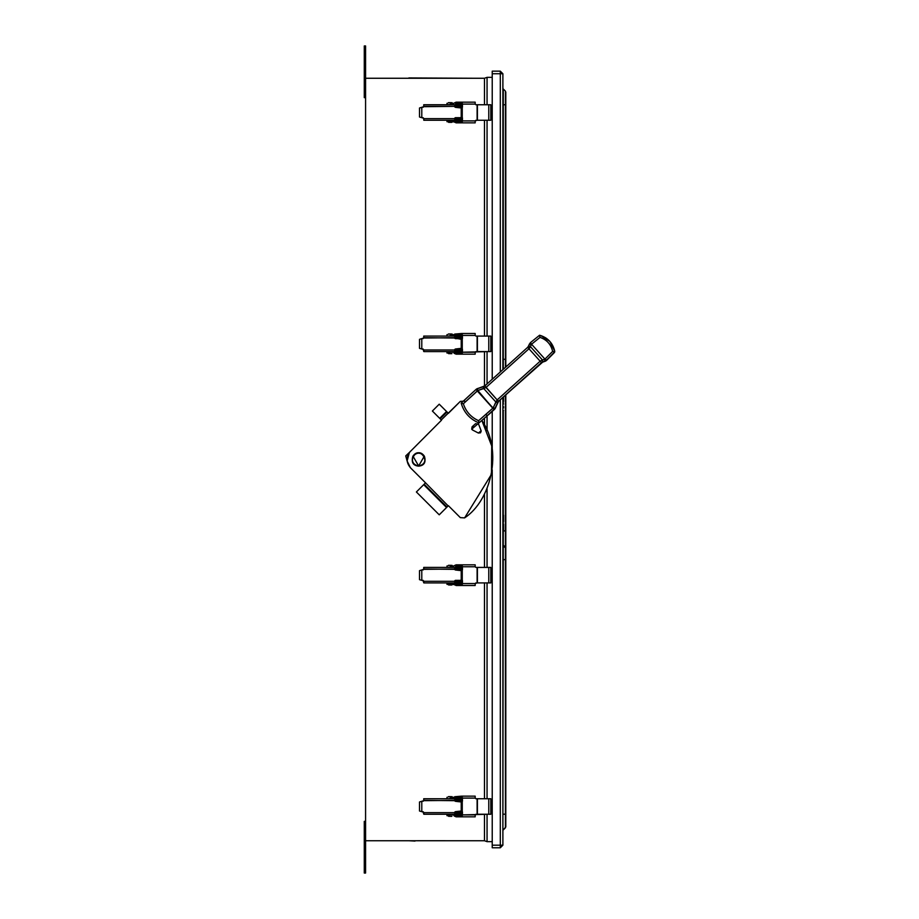 <?xml version="1.0" encoding="UTF-8"?>
<svg xmlns="http://www.w3.org/2000/svg" width="919" height="919" viewBox="0 0 919 919"><rect width="100%" height="100%" fill="white"/><g stroke="black" fill="none" stroke-linecap="round" stroke-linejoin="round"><path stroke-width="1.38" d="M418.639 466.128C424.21 464.922 426.129 461.614 424.383 456.192C416.583 444.853 404.923 465.048 418.639 466.128C413.068 464.922 411.161 461.614 412.907 456.192C420.695 444.853 432.367 465.048 418.639 466.128C413.068 464.922 411.161 461.614 412.907 456.192C416.732 451.964 420.557 451.964 424.383 456.192C426.129 461.614 424.21 464.922 418.639 466.128M481.2 431.045L480.522 432.815L478.385 433.044L472.481 429.966L478.385 433.044L480.522 432.815L481.131 430.747L478.65 424.291L475.594 423.659L472.09 426.807L472.481 429.966L471.688 429.196L472.09 426.807L475.594 423.659L478.65 424.291L481.165 430.873M432.378 411.034L439.236 404.188L432.378 411.034L439.696 418.352L446.554 411.494L439.236 404.188L446.554 411.494L439.696 418.352L440.155 418.8L447.002 411.953L446.554 411.494L447.002 411.953L440.155 418.8L441.292 419.949L448.15 413.091L447.002 411.953L448.38 413.32L460.327 401.373L441.292 419.949L432.378 411.034M441.522 420.178L409.403 452.435L407.106 460.982L410.414 467.725L425.531 482.843L410.414 467.725C405.98 462.246 405.98 456.766 410.414 451.275C405.98 456.766 405.98 462.246 410.414 467.725L425.531 482.843L424.164 484.21L447.002 507.058L448.15 505.909L425.531 482.843L448.15 505.909L447.002 507.058L424.164 484.21L423.705 484.669L446.554 507.506L447.002 507.058L446.554 507.506L423.705 484.669L416.387 491.975L439.236 514.824L446.554 507.506L439.236 514.824L416.387 491.975L425.531 482.843M456.042 569.677L462.498 569.677L456.042 569.677L456.042 568.7L456.042 569.677L454.836 569.677L456.042 569.677M462.498 568.7L454.756 568.7L462.498 568.7M461.12 570.32L462.257 570.32L461.12 570.32M462.498 580.659L456.042 580.659L456.042 581.624L462.498 581.624L454.756 581.624L456.042 581.624L456.042 580.659L454.836 580.659L462.498 580.659M462.257 580.015L461.12 580.015L462.257 580.015M456.042 107.018L462.498 107.018L456.042 107.018L456.042 106.041L456.042 107.018L454.836 107.018L456.042 107.018M462.498 106.041L454.756 106.041L462.498 106.041M461.12 107.661L462.257 107.661L461.12 107.661M462.498 118L456.042 118L456.042 118.965L462.498 118.965L454.756 118.965L456.042 118.965L456.042 118L454.836 118L462.498 118M462.257 117.356L461.12 117.356L462.257 117.356M456.042 338.341L462.498 338.341L456.042 338.341L456.042 337.376L456.042 338.341L454.836 338.341L456.042 338.341M462.498 337.376L454.756 337.376L462.498 337.376M461.12 338.985L462.257 338.985L461.12 338.985M462.498 349.323L456.042 349.323L456.042 350.3L462.498 350.3L454.756 350.3L456.042 350.3L456.042 349.323L454.836 349.323L462.498 349.323M462.257 348.68L461.12 348.68L462.257 348.68M456.042 801L462.498 801L456.042 801L456.042 800.035L456.042 801L454.836 801L456.042 801M462.498 800.035L454.756 800.035L462.498 800.035M461.12 801.644L462.257 801.644L461.12 801.644M462.498 811.982L456.042 811.982L456.042 812.959L462.498 812.959L454.756 812.959L456.042 812.959L456.042 811.982L454.836 811.982L462.498 811.982M462.257 811.339L461.12 811.339L462.257 811.339M364.28 45.95L365.578 45.95L364.28 45.95L364.28 52.417L365.578 52.417L365.578 45.95L365.578 52.417L364.28 52.417L364.28 45.95M364.28 97.644L364.28 52.406L364.28 97.644L365.578 97.644L364.28 97.644M477.041 78.264L408.84 77.931M417.594 840.736L477.041 840.747M408.84 840.747L415.009 841.069M492.228 841.655L487.059 841.655L492.228 841.655M492.228 77.345L487.059 77.345L487.059 104.755L487.059 77.345L492.228 77.345M487.059 120.263L487.059 336.078L487.059 120.263M487.059 351.586L487.059 383.901L487.059 351.586M487.059 416.031L487.059 430.483L487.059 416.031M487.059 488.517L487.059 567.414L487.059 488.517M487.059 582.922L487.059 798.737L487.059 582.922M487.059 814.245L487.059 841.655L484.474 840.747L365.578 840.747L365.578 866.594L364.28 866.594L364.28 821.356L365.578 821.356L364.28 821.356L364.28 873.05L364.28 866.594L365.578 866.594L365.578 78.264L484.474 78.264L484.474 104.755L484.474 78.264L487.059 77.345L484.474 78.264L365.578 78.264L365.578 52.406L365.578 840.747L484.474 840.747L487.059 841.655L487.059 814.245M503.532 515.157L503.532 521.624L502.888 521.624L503.532 521.624L503.532 515.157L502.888 515.157L503.532 515.157M503.532 406.635C503.532 403.303 503.532 403.303 503.532 406.635L503.532 407.921C503.532 411.264 503.532 411.264 503.532 407.921C503.532 411.264 503.532 411.264 503.532 407.921L502.888 407.921L503.532 407.921L503.532 406.635L502.888 406.635L503.532 406.635C503.532 403.303 503.532 403.303 503.532 406.635M503.267 88.971L505.416 91.13L503.267 88.971L503.267 104.755L505.416 104.755L505.416 91.13L505.416 104.755L503.267 104.755L503.267 359.295L505.416 359.295L505.416 104.755L505.416 359.295L503.267 359.295L503.267 369.312L503.267 88.971M505.416 367.37L505.416 359.295L505.416 367.37M505.416 530.906L505.416 395.227L505.416 530.906L503.267 530.906L505.416 530.906L505.416 547.092L505.795 530.906L505.795 826.893L505.416 547.092L503.267 545.231L505.416 547.092L505.416 547.839L503.267 545.978L505.416 547.839L505.416 559.637L503.267 559.637L505.416 559.637L505.416 814.177L503.267 814.177L505.416 814.177L505.416 827.801L503.267 829.949L505.795 826.893L505.416 530.906M503.267 401.465L503.267 404.05L503.267 401.465M503.267 410.506L503.267 515.157L503.267 410.506M503.267 521.624L503.267 524.209L503.267 521.624M503.267 530.665L502.888 830.868L503.267 530.665M505.795 92.038L505.795 367.026L505.795 92.038M505.795 394.883L505.795 530.906L505.795 394.883M503.532 524.209L503.532 530.665L502.888 530.665L503.532 530.665L503.532 524.209L502.888 524.209L503.532 524.209M503.532 400.822L502.888 401.465L503.532 401.465L503.532 398.237L503.532 400.822L502.888 400.822L503.532 400.822M503.532 396.928L503.532 398.237L502.888 398.237L503.532 398.237L502.888 397.582L503.532 396.928M500.304 845.193L500.304 847.777L502.888 845.193L500.304 845.193L502.888 845.193L502.888 397.502L502.888 845.193L500.304 847.777L492.228 847.777L500.304 847.777L500.304 845.193L492.228 845.193L492.228 847.777L492.228 845.193L500.304 845.193L500.304 399.834L500.304 845.193M502.888 369.645L502.888 73.738L500.304 73.738L500.304 371.977L500.304 73.738L502.888 73.738L500.304 71.154L500.304 73.738L492.228 73.738L492.228 379.248L492.228 73.738L500.304 73.738L500.304 71.154L502.888 73.738L502.888 369.645M492.228 411.39L492.228 449.115L492.228 411.39M492.228 469.885L492.228 845.193L492.228 469.885M500.304 71.154L492.228 71.154L492.228 73.738L492.228 71.154L500.304 71.154M365.578 873.05L365.578 866.594L365.578 873.05L364.28 873.05L365.578 873.05M484.474 120.263L484.474 336.078L484.474 120.263M484.474 351.586L484.474 386.175L484.474 351.586M484.474 418.248L484.474 425.026L484.474 418.248M484.474 493.985L484.474 567.414L484.474 493.985M484.474 582.922L484.474 798.737L484.474 582.922M484.474 814.245L484.474 840.747L484.474 814.245M448.38 505.68L460.327 517.638L448.38 505.68L460.327 517.638L464.612 517.891L460.327 517.638M481.855 420.442L491.711 445.991L491.458 474.319L464.612 517.891C490.884 500.671 503.267 450.976 481.878 420.465L491.711 445.991L491.458 474.319L464.612 517.891C490.884 500.671 503.267 450.976 481.878 420.465L494.755 409.116L498.58 401.373L541.842 362.419L546.277 360.685L554.146 352.816L545.449 361.167L554.146 352.816L554.433 349.978L554.685 351.069C552.859 343.35 548.206 338.181 540.728 335.55L549.838 341.374L554.685 351.069L553.996 352.781L554.685 351.069L554.72 352.046C553.066 343.384 548.023 337.79 539.579 335.24L530.378 342.672L527.782 347.233L484.876 385.865L476.57 389.001L477.96 390.46L477.271 390.931L476.57 389.001L475.916 389.541M460.327 401.373L464.612 401.121L460.327 401.373L448.38 413.32M478.385 433.044L481.131 430.747L478.385 433.044L472.481 429.966L472.09 426.807L471.688 429.196L472.481 429.966M479.626 389.909L477.478 390.759L493.009 408.013L497.156 399.914L498.649 401.166L543.026 361.81L542.44 359.961L544.978 359.076L552.641 351.391C551.009 344.395 546.805 339.731 540.016 337.376L531.538 344.234L544.933 359.111L531.538 344.234L530.412 346.612L542.44 359.961L530.435 346.624L528.965 348.772L540.142 361.201L542.44 359.961L542.75 361.891L541.498 362.591L540.165 361.178L541.498 362.591L514.238 387.129L541.842 362.419L545.449 361.167M477.96 390.46L463.348 403.763C465.944 411.643 471.033 417.295 478.604 420.695L492.814 408.197L477.271 390.931L492.814 408.197L485.818 414.4L487.3 415.687L495.134 408.358L493.273 407.737L494.663 409.093L492.814 408.197L494.33 409.449L492.871 408.151L494.33 409.449L481.878 420.465M489.528 798.737L477.122 798.737L490.815 798.737L488.77 798.737L488.77 814.245L490.815 814.245L488.77 814.245L488.77 798.737L477.398 798.737L477.398 814.245L488.77 814.245L462.257 814.9L462.257 798.094L475.18 798.094L475.18 796.153L462.257 796.153L462.257 798.094L462.257 796.153L461.614 796.153L461.614 797.451L462.257 797.451L461.614 797.451L461.614 796.153L454.698 796.727M475.835 798.737L475.18 798.094L475.835 798.737L475.18 798.094L462.257 798.094L462.257 816.83L456.065 816.83L453.871 815.704L456.065 816.83L462.257 816.83L462.257 814.9L475.18 814.9L475.18 816.83L462.257 816.83L475.18 816.83L475.18 814.9L477.398 814.245L477.398 798.737L475.835 798.737L477.122 798.737L477.122 814.245L489.528 814.245M451.838 816.348C448.323 816.348 448.323 816.348 451.838 816.348L451.838 815.704L451.838 816.348L449.414 816.348M448.449 796.635C452.309 796.635 452.309 796.635 448.449 796.635L451.114 796.635M448.127 796.968C452.688 796.968 452.688 796.968 448.127 796.968C452.688 796.968 452.688 796.968 448.127 796.968L448.127 796.968M455.606 797.635L453.871 798.577L450.218 798.577C445.991 798.577 445.991 798.577 450.218 798.577L450.218 797.29C445.991 797.29 445.991 797.29 450.218 797.29L453.871 797.29L450.218 797.29L450.218 798.577L461.614 797.451L456.065 797.451M451.275 797.29L450.218 797.29M450.218 798.577L453.871 798.577L450.218 798.577M449.092 798.737L450.873 798.577M448.931 798.577C451.746 798.577 451.746 798.577 448.931 798.577M447.427 814.406L453.871 814.406L455.606 815.348L451.516 814.406M450.218 814.406L453.871 814.406L450.218 814.406C445.991 814.406 445.991 814.406 450.218 814.406L450.218 815.704C445.991 815.704 445.991 815.704 450.218 815.704L450.218 814.406L450.873 814.406M450.218 815.704L447.427 815.704M456.065 816.83L461.614 816.83L461.614 815.544L455.238 814.981M453.871 815.704L454.698 816.267M456.065 815.544L462.257 815.544L461.614 815.544L461.614 816.83M477.122 814.245L477.122 798.737M475.18 814.9L475.835 814.245M461.614 796.153L475.18 796.153L475.18 798.094M460.878 814.9C457.375 814.9 457.375 814.9 460.878 814.9L460.878 814.245L460.878 814.9L458.466 814.9M457.972 799.714C460.787 799.714 460.787 799.714 457.972 799.714M448.931 814.245C451.746 814.245 451.746 814.245 448.931 814.245M455.387 814.245L454.744 814.119L455.387 814.245L455.387 813.281L460.878 813.281L460.878 814.245L460.878 813.281L455.387 813.281L455.387 814.245L462.498 814.245L423.866 814.245L457.651 814.245L457.651 814.889M460.878 813.281L462.498 813.281L460.878 813.281M458.466 814.245L460.878 814.245M423.866 813.281L423.728 812.637L454.744 812.637L455.387 813.281L454.744 812.637L455.387 811.661L461.212 811.017L461.212 801.965L461.212 811.017L455.387 811.661L454.744 814.119L454.744 812.637L423.728 812.637L423.866 814.245M423.728 814.119L423.085 811.661L423.728 812.637M419.512 811.017L419.512 801.965L419.512 811.017L421.787 811.661L421.787 801.322L419.512 801.965L423.728 800.679L421.787 801.322L421.787 811.661L419.512 811.017M423.085 811.661L421.787 811.661L423.728 812.304M423.728 800.679L454.744 800.357L454.744 798.875L454.744 800.679L423.728 800.357L423.085 801.322M461.212 811.017L461.212 801.965L454.744 800.679M454.744 812.304L460.557 811.661M455.387 801.322L461.212 801.965M454.744 800.357L454.974 799.725L462.498 799.714L454.744 800.185M423.728 800.357L423.728 798.737L423.728 800.357M455.387 798.737L423.728 798.737L455.387 798.737L454.756 798.829L455.387 799.714L455.387 798.737L460.878 798.737L455.387 798.737M460.878 799.714L460.878 798.737L460.878 799.714M462.498 798.737L460.878 798.737L462.498 798.737M457.168 798.094L457.168 798.737L451.516 798.737M450.873 798.737L431.08 798.737M428.415 798.737L424.038 798.737M461.372 798.737L461.372 798.094L461.372 798.737L458.213 798.737M461.372 798.094C456.8 798.094 456.8 798.094 461.372 798.094M489.528 336.078L477.122 336.078L490.815 336.078L488.77 336.078L488.77 351.586L490.815 351.586L488.77 351.586L488.77 336.078L477.398 336.078L477.398 351.586L488.77 351.586L462.257 352.23L462.257 335.435L475.18 335.435L475.18 333.494L462.257 333.494L462.257 335.435L462.257 333.494L461.614 333.494L461.614 334.792L462.257 334.792L461.614 334.792L461.614 333.494L454.698 334.068M475.835 336.078L475.18 335.435L475.835 336.078L475.18 335.435L462.257 335.435L462.257 354.171L456.065 354.171L453.871 353.045L456.065 354.171L462.257 354.171L462.257 352.23L475.18 352.23L475.18 354.171L462.257 354.171L475.18 354.171L475.18 352.23L477.398 351.586L477.398 336.078L475.835 336.078L477.122 336.078L477.122 351.586L489.528 351.586M451.838 353.689C448.323 353.689 448.323 353.689 451.838 353.689L451.838 353.045L451.838 353.689L449.414 353.689M448.449 333.976C452.309 333.976 452.309 333.976 448.449 333.976L451.114 333.976M448.127 334.309C452.688 334.309 452.688 334.309 448.127 334.309C452.688 334.309 452.688 334.309 448.127 334.309L448.127 334.309M455.606 334.976L453.871 335.917L450.218 335.917C445.991 335.917 445.991 335.917 450.218 335.917L450.218 334.631C445.991 334.631 445.991 334.631 450.218 334.631L453.871 334.631L450.218 334.631L450.218 335.917L461.614 334.792L456.065 334.792M451.275 334.631L450.218 334.631M450.218 335.917L453.871 335.917L450.218 335.917M449.092 336.078L450.873 335.917M448.931 335.917C451.746 335.917 451.746 335.917 448.931 335.917M447.427 351.747L453.871 351.747L455.606 352.689L451.516 351.747M450.218 351.747L453.871 351.747L450.218 351.747C445.991 351.747 445.991 351.747 450.218 351.747L450.218 353.045C445.991 353.045 445.991 353.045 450.218 353.045L450.218 351.747L450.873 351.747M450.218 353.045L447.427 353.045M456.065 354.171L461.614 354.171L461.614 352.885L455.238 352.322M453.871 353.045L454.698 353.608M456.065 352.885L462.257 352.885L461.614 352.885L461.614 354.171M477.122 351.586L477.122 336.078M475.18 352.23L475.835 351.586M461.614 333.494L475.18 333.494L475.18 335.435M460.878 352.23C457.375 352.23 457.375 352.23 460.878 352.23L460.878 351.586L460.878 352.23L458.466 352.23M457.972 337.055C460.787 337.055 460.787 337.055 457.972 337.055M448.931 351.586C451.746 351.586 451.746 351.586 448.931 351.586M455.387 351.586L454.744 351.46L455.387 351.586L455.387 350.621L460.878 350.621L460.878 351.586L460.878 350.621L455.387 350.621L455.387 351.586L462.498 351.586L423.866 351.586L457.651 351.586L457.651 352.23M460.878 350.621L462.498 350.621L460.878 350.621M458.466 351.586L460.878 351.586M423.866 350.621L423.728 349.978L454.744 349.978L455.387 350.621L454.744 349.978L455.387 349.002L461.212 348.358L461.212 339.318L461.212 348.358L455.387 349.002L454.744 351.46L454.744 349.978L423.728 349.978L423.866 351.586M423.728 351.46L423.085 349.002L423.728 349.978M419.512 348.358L419.512 339.318L419.512 348.358L421.787 349.002L421.787 338.663L419.512 339.318L423.728 338.02L421.787 338.663L421.787 349.002L419.512 348.358M423.085 349.002L421.787 349.002L423.728 349.657M423.728 338.02L454.744 337.698L454.744 336.216L454.744 338.02L423.728 337.698L423.085 338.663M461.212 348.358L461.212 339.318L454.744 338.02M454.744 349.657L455.387 349.002L460.557 349.002M455.387 338.663L460.557 338.663L461.212 339.318M454.744 337.698L454.974 337.066L462.498 337.055L454.744 337.526M423.728 337.698L423.728 336.078L423.728 337.698M455.387 336.078L423.728 336.078L455.387 336.078L454.744 336.216L455.387 336.078L455.387 337.055L455.387 336.078L460.878 336.078L455.387 336.078M460.878 337.055L460.878 336.078L460.878 337.055M462.498 336.078L460.878 336.078L462.498 336.078M457.168 335.435L457.168 336.078L451.516 336.078M450.873 336.078L431.08 336.078M429.862 336.078L424.038 336.078M461.372 336.078L461.372 335.435L461.372 336.078L458.213 336.078M461.372 335.435C456.8 335.435 456.8 335.435 461.372 335.435M449.092 104.755L448.931 104.594C451.746 104.594 451.746 104.594 448.931 104.594L450.873 104.594M448.449 102.652C452.309 102.652 452.309 102.652 448.449 102.652L451.114 102.652M448.127 102.974C452.688 102.974 452.688 102.974 448.127 102.974C452.688 102.974 452.688 102.974 448.127 102.974L448.127 102.974M454.319 103.112L456.065 102.17L453.871 103.296L450.218 103.296L453.871 103.296M451.275 103.296L450.218 103.296C445.991 103.296 445.991 103.296 450.218 103.296L450.218 104.594C445.991 104.594 445.991 104.594 450.218 104.594L450.218 103.296M453.871 104.594L447.427 104.594L453.871 104.594M455.606 103.652L461.614 103.456L461.614 102.17L454.698 102.733M461.614 102.17L456.065 102.17L462.257 102.17L461.614 102.17L461.614 103.456L462.257 103.456L456.065 103.456M475.18 102.17L475.18 104.111L475.18 102.17L462.257 102.17L475.18 102.17M475.18 120.906L475.18 122.847L475.18 120.906L462.257 120.906L462.257 122.847L475.18 122.847L462.257 122.847L462.257 102.17L462.257 104.111L475.18 104.111L462.257 104.111L462.257 120.906L475.18 120.906L477.122 120.263L475.18 120.906L475.835 120.263M451.838 122.365C448.323 122.365 448.323 122.365 451.838 122.365L451.838 121.71L451.838 122.365L449.414 122.365M456.065 121.549L462.257 121.549L461.614 121.549L461.614 122.847L456.065 122.847L454.319 121.905L456.065 122.847L461.614 122.847L461.614 121.549L450.218 120.423C445.991 120.423 445.991 120.423 450.218 120.423L450.218 121.71L447.427 121.71M450.218 121.71L454.319 121.905L450.218 121.71C445.991 121.71 445.991 121.71 450.218 121.71L450.218 120.423L455.238 120.986M453.871 121.71L454.698 122.273M461.614 122.847L456.065 122.847M477.122 120.263L477.122 104.755L477.122 120.263L477.398 104.755L490.815 104.755L488.77 104.755L488.77 120.263L490.815 120.263L488.77 120.263L488.77 104.755L477.398 104.755L477.398 120.263L488.77 120.263L477.122 120.263L489.528 120.263M489.528 104.755L475.835 104.755L475.18 104.111M475.835 104.755L477.122 104.755M451.516 120.423L447.427 120.423M450.873 120.423L450.218 120.423M461.372 104.755L461.372 104.111C456.8 104.111 456.8 104.111 461.372 104.111L461.372 104.755L458.213 104.755M460.878 120.906C457.375 120.906 457.375 120.906 460.878 120.906L460.878 120.263L460.878 120.906L458.466 120.906M448.931 120.263C451.746 120.263 451.746 120.263 448.931 120.263M457.972 105.719C460.787 105.719 460.787 105.719 457.972 105.719M455.387 120.263L454.744 120.125L455.387 120.263L455.387 119.286L460.878 119.286L460.878 120.263L460.878 119.286L455.387 119.286L455.387 120.263L462.498 120.263L423.866 120.263L457.651 120.263L457.651 120.906M460.878 119.286L462.498 119.286L460.878 119.286M458.466 120.263L460.878 120.263M423.728 120.125L423.728 118.643L423.728 120.125M454.744 120.125L454.744 118.643L423.728 118.643L423.085 117.678L423.728 118.643L454.744 118.643L454.744 120.125M461.212 117.035L460.557 117.678L461.212 117.035L461.212 107.982L461.212 117.035L461.212 107.982L454.744 106.696M460.557 117.678L455.387 117.678L460.557 117.678L455.387 117.678L454.744 118.321L455.387 117.678L454.744 118.321L455.387 119.286L454.744 118.321M423.866 119.286L423.728 118.643M419.512 117.035L419.512 107.982L419.512 117.035L421.787 117.678L421.787 107.339L419.512 107.982L423.728 106.696L421.787 107.339L421.787 117.678L419.512 117.035M423.085 117.678L421.787 117.678L423.728 118.321M423.728 106.696L454.744 106.363L454.744 104.881L454.744 106.363L423.728 106.363L423.085 107.339M455.387 107.339L461.212 107.982M454.744 106.363L454.974 105.742L462.498 105.719L454.744 106.202M423.728 106.363L423.728 104.755L423.728 106.363M455.387 104.755L423.728 104.755L455.387 104.755L454.744 104.881L455.387 104.755L455.387 105.719L455.387 104.755L460.878 104.755L455.387 104.755M460.878 105.719L460.878 104.755L460.878 105.719M462.498 104.755L460.878 104.755L462.498 104.755M457.168 104.111L457.168 104.755L451.516 104.755M450.873 104.755L431.08 104.755M429.862 104.755L424.038 104.755M449.092 567.414L448.931 567.253C451.746 567.253 451.746 567.253 448.931 567.253L450.873 567.253M448.449 565.311C452.309 565.311 452.309 565.311 448.449 565.311L451.114 565.311M448.127 565.633C452.688 565.633 452.688 565.633 448.127 565.633C452.688 565.633 452.688 565.633 448.127 565.633L448.127 565.633M454.319 565.771L456.065 564.829L453.871 565.955L450.218 565.955L453.871 565.955M451.275 565.955L450.218 565.955C445.991 565.955 445.991 565.955 450.218 565.955L450.218 567.253C445.991 567.253 445.991 567.253 450.218 567.253L450.218 565.955M453.871 567.253L447.427 567.253L453.871 567.253M455.606 566.311L461.614 566.115L461.614 564.829L454.698 565.392M461.614 564.829L456.065 564.829L462.257 564.829L461.614 564.829L461.614 566.115L462.257 566.115L456.065 566.115M475.18 564.829L475.18 566.77L475.18 564.829L462.257 564.829L475.18 564.829M475.18 583.565L475.18 585.506L475.18 583.565L462.257 583.565L462.257 585.506L475.18 585.506L462.257 585.506L462.257 564.829L462.257 566.77L475.18 566.77L462.257 566.77L462.257 583.565L475.18 583.565L477.122 582.922L475.18 583.565L475.835 582.922M451.838 585.024C448.323 585.024 448.323 585.024 451.838 585.024L451.838 584.369L451.838 585.024L449.414 585.024M456.065 584.208L462.257 584.208L461.614 584.208L461.614 585.506L456.065 585.506L454.319 584.564L456.065 585.506L461.614 585.506L461.614 584.208L450.218 583.083C445.991 583.083 445.991 583.083 450.218 583.083L450.218 584.369L447.427 584.369M450.218 584.369L454.319 584.564L450.218 584.369C445.991 584.369 445.991 584.369 450.218 584.369L450.218 583.083L455.238 583.645M453.871 584.369L454.698 584.932M461.614 585.506L456.065 585.506M477.122 582.922L477.122 567.414L477.122 582.922L477.398 567.414L490.815 567.414L488.77 567.414L488.77 582.922L490.815 582.922L488.77 582.922L488.77 567.414L477.398 567.414L477.398 582.922L488.77 582.922L477.122 582.922L489.528 582.922M489.528 567.414L475.835 567.414L475.18 566.77M475.835 567.414L477.122 567.414M451.516 583.083L447.427 583.083M450.873 583.083L450.218 583.083M461.372 567.414L461.372 566.77C456.8 566.77 456.8 566.77 461.372 566.77L461.372 567.414L458.213 567.414M460.878 583.565C457.375 583.565 457.375 583.565 460.878 583.565L460.878 582.922L460.878 583.565L458.466 583.565M448.931 582.922C451.746 582.922 451.746 582.922 448.931 582.922M457.972 568.379C460.787 568.379 460.787 568.379 457.972 568.379M455.387 582.922L454.744 582.784L455.387 582.922L455.387 581.945L460.878 581.945L460.878 582.922L460.878 581.945L455.387 581.945L455.387 582.922L462.498 582.922L423.866 582.922L457.651 582.922L457.651 583.565M460.878 581.945L462.498 581.945L460.878 581.945M458.466 582.922L460.878 582.922M423.866 581.945L423.728 581.302L454.744 581.302L455.387 581.945L454.744 581.302L455.387 580.337L460.557 580.337L461.212 579.682L461.212 570.642L461.212 579.682L460.557 580.337L455.387 580.337L454.744 582.784L454.744 581.302L423.728 581.302L423.866 582.922M423.728 582.784L423.085 580.337L423.728 581.302M419.512 579.682L419.512 570.642L419.512 579.682L421.787 580.337L421.787 569.998L419.512 570.642L423.728 569.343L421.787 569.998L421.787 580.337L419.512 579.682M423.085 580.337L421.787 580.337L423.728 580.98M423.728 569.343L454.744 569.022L454.744 567.54L454.744 569.343L423.728 569.022L423.085 569.998M461.212 579.682L461.212 570.642L454.744 569.343M454.744 580.98L460.557 580.337M455.387 569.998L461.212 570.642M454.744 569.022L454.974 568.401L462.498 568.379L454.744 568.861M423.728 569.022L423.728 567.414L423.728 569.022M455.387 567.414L423.728 567.414L455.387 567.414L454.744 567.54L455.387 567.414L455.387 568.379L455.387 567.414L460.878 567.414L455.387 567.414M460.878 568.379L460.878 567.414L460.878 568.379M462.498 567.414L460.878 567.414L462.498 567.414M457.168 566.77L457.168 567.414L451.516 567.414M450.873 567.414L431.08 567.414M429.862 567.414L424.038 567.414M418.639 465.967C413.205 464.796 411.344 461.568 413.045 456.272C416.778 452.148 420.511 452.148 424.245 456.272C425.945 461.568 424.084 464.796 418.639 465.967L413.045 456.272C411.344 461.568 413.205 464.796 418.639 465.967C432.022 464.911 420.649 445.21 413.045 456.272C411.344 461.568 413.205 464.796 418.639 465.967C424.084 464.796 425.945 461.568 424.245 456.272L418.639 465.967M472.09 426.807L471.688 429.196L478.167 423.648L474.905 426.439M473.055 426.313L473.917 427.278L471.688 429.196L478.167 423.648L471.688 429.196M405.738 455.904L407.106 460.982L405.738 455.904L407.106 460.982L405.738 455.904L409.403 452.435L405.738 455.904M473.48 391.758L472.906 392.287M472.848 392.344L471.803 393.298M543.026 361.81L545.001 361.236L542.75 361.891L542.164 360.041L540.142 361.201L528.965 348.772L486.013 387.439L477.777 390.529L476.915 388.794M527.713 347.29L528.655 345.843L530.435 346.624L528.551 346.118L530.309 346.922L528.448 346.325L530.183 347.198L529.057 348.692L527.782 347.233L528.988 348.76L527.713 347.29L484.876 385.865L527.713 347.29L528.988 348.76L527.701 347.302L528.965 348.772L486.013 387.439L484.841 385.888L497.156 399.914L485.956 387.473L484.152 388.427L483.716 386.531L483.75 388.565L483.325 386.658L483.75 388.565L477.777 390.529L477.363 388.611L483.716 386.531L476.57 389.001L492.814 408.197L494.663 409.093L497.696 402.614L495.858 401.994L483.75 388.565L495.858 401.994L493.273 407.737L495.054 408.518M498.879 401.109L498.109 402.028L498.879 401.109M496.49 405.658L495.226 408.473L496.49 405.658M494.158 409.656L488.403 414.837L494.755 409.116L498.58 401.373L541.498 362.591L540.142 361.201L541.486 362.603L498.649 401.166L497.213 399.868L505.243 392.62L540.142 361.201L497.156 399.914L495.858 401.994L497.696 402.614L496.019 401.626L497.868 402.246L498.626 401.189L497.156 399.914L498.649 401.166L497.868 402.246L498.649 401.166M494.755 409.116L478.983 422.935L487.3 415.687L485.818 414.4L478.604 420.695L478.971 422.924L478.604 420.695C471.033 417.295 465.944 411.643 463.348 403.763L461.177 403.165C463.957 412.585 469.896 419.167 478.971 422.924L478.971 422.924C469.896 419.167 463.957 412.585 461.177 403.165L463.348 403.763L477.271 390.931L476.134 389.346L461.177 403.154L471.39 393.677M546.908 338.697L545.346 337.641M487.449 412.964L489.988 410.724L487.449 412.964M531.607 344.166L530.378 342.672L531.573 344.2L540.016 337.376L539.579 335.24L540.016 337.376C546.805 339.731 551.009 344.395 552.641 351.391L554.72 352.046L552.641 351.391L544.933 359.111L542.44 359.961M540.59 335.527L539.579 335.24L537.96 336.538L539.579 335.24C548.023 337.79 553.066 343.384 554.72 352.046L552.985 353.804M548.298 358.49L545.001 361.236L544.416 359.386L545.001 361.236L546.334 360.455L544.933 359.111L546.368 360.42L544.978 359.076L546.368 360.42L545.001 361.236L545.943 360.776L554.685 351.805M542.497 361.971L541.498 362.591M498.27 401.569L495.134 408.358M484.876 385.865L483.716 386.531M530.435 346.624L531.216 344.717L529.436 343.947L531.216 344.728L530.343 342.707L531.573 344.2M546.368 360.42L549.183 357.606L546.368 360.42M549.275 357.514L550.182 356.606L549.275 357.514M551.469 355.32L553.904 352.873M553.927 352.85L554.559 352.207M546.277 360.685L553.812 352.965M484.336 418.283L486.3 416.56M469.253 395.641L462.027 402.338M528.655 345.854L529.436 343.947M554.146 352.816L554.685 351.069M533.732 339.95L535.065 338.87M502.888 410.506L503.532 410.506M502.888 404.05L503.532 404.05M448.61 815.704L448.61 816.348M452.32 797.29L451.999 796.635M446.99 798.577L446.99 797.29M446.99 815.704L446.99 814.406M490.815 798.737L490.815 814.245M448.61 353.045L448.61 353.689M452.32 334.631L451.999 333.976M446.99 335.917L446.99 334.631M446.99 353.045L446.99 351.747M490.815 336.078L490.815 351.586M452.32 103.296L451.999 102.652M446.99 104.594L446.99 103.296M448.61 121.71L448.61 122.365M446.99 121.71L446.99 120.423M490.815 104.755L490.815 120.263M452.32 565.955L451.999 565.311M446.99 567.253L446.99 565.955M448.61 584.369L448.61 585.024M446.99 584.369L446.99 583.083M490.815 567.414L490.815 582.922"/></g></svg>
